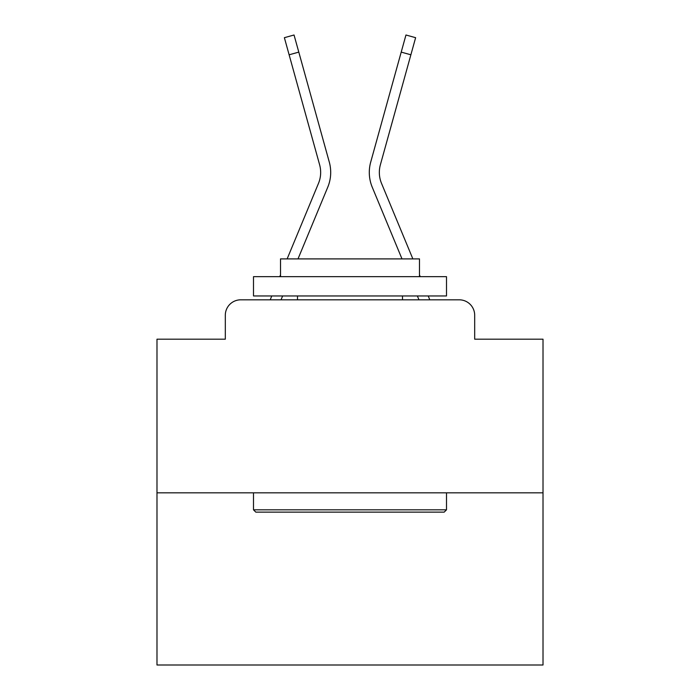 <?xml version="1.0" encoding="UTF-8"?>
<svg xmlns="http://www.w3.org/2000/svg" width="700" height="700" viewBox="0 0 700 700"><rect width="100%" height="100%" fill="white"/><g stroke="black" fill="none" stroke-linecap="round" stroke-linejoin="round"><path stroke-width="1.05" d="M225.312 315.254L225.312 339.194L225.312 315.254A15.444 15.444 0 0 1 240.756 299.819L270.287 299.819A48.641 48.641 0 0 1 271.486 296.616L271.766 295.96M543.016 492.835L156.984 492.835L156.984 665L543.016 665L543.016 339.194L474.688 339.194L474.688 315.254A15.444 15.444 0 0 0 459.244 299.819L240.756 299.819M156.984 492.835L156.984 339.194L225.312 339.194M281.033 299.819L282.634 295.96L281.033 299.819L282.634 295.96L281.033 299.819L282.634 295.96L281.033 299.819L282.634 295.96L281.033 299.819L282.634 295.96L281.033 299.819L282.634 295.96L281.033 299.819L282.634 295.96L281.033 299.819L282.634 295.96L281.033 299.819L282.634 295.96L281.033 299.819L282.634 295.96L281.033 299.819L282.634 295.96L281.033 299.819L282.634 295.96L281.033 299.819L282.634 295.96L281.033 299.819L282.634 295.96L281.033 299.819L282.634 295.96L281.033 299.819L282.634 295.96L281.033 299.819L282.634 295.96L281.033 299.819L282.634 295.96L281.033 299.819L282.634 295.96L281.033 299.819L289.783 299.819M410.217 299.819L418.967 299.819L417.366 295.96L418.967 299.819M428.234 295.96L428.514 296.616A48.641 48.641 0 0 1 429.713 299.819L459.244 299.819M474.688 339.194L474.688 315.254M287.14 258.895L318.483 183.374A28.569 28.569 0 0 0 319.62 164.789L284.375 37.686L294.044 35L298.795 52.115L289.118 54.792M327.749 187.224L298.007 258.895L327.749 187.224A38.605 38.605 0 0 0 329.297 162.111L298.795 52.115M372.251 187.224L401.993 258.895L372.251 187.224A38.605 38.605 0 0 1 370.703 162.111L405.956 35L415.625 37.686L410.882 54.792L401.205 52.115M318.483 183.374A28.569 28.569 0 0 0 319.62 164.789A28.569 28.569 0 0 1 318.483 183.374A28.569 28.569 0 0 0 319.62 164.789A28.569 28.569 0 0 1 318.483 183.374A28.569 28.569 0 0 0 319.62 164.789A28.569 28.569 0 0 1 318.483 183.374A28.569 28.569 0 0 0 319.62 164.789A28.569 28.569 0 0 1 318.483 183.374A28.569 28.569 0 0 0 319.62 164.789A28.569 28.569 0 0 1 318.483 183.374A28.569 28.569 0 0 0 319.62 164.789A28.569 28.569 0 0 1 318.483 183.374A28.569 28.569 0 0 0 319.62 164.789A28.569 28.569 0 0 1 318.483 183.374A28.569 28.569 0 0 0 319.62 164.789A28.569 28.569 0 0 1 318.483 183.374A28.569 28.569 0 0 0 319.62 164.789A28.569 28.569 0 0 1 318.483 183.374A28.569 28.569 0 0 0 319.62 164.789A28.569 28.569 0 0 1 318.483 183.374A28.569 28.569 0 0 0 319.62 164.789A28.569 28.569 0 0 1 318.483 183.374A28.569 28.569 0 0 0 319.62 164.789A28.569 28.569 0 0 1 318.483 183.374A28.569 28.569 0 0 0 319.62 164.789A28.569 28.569 0 0 1 318.483 183.374A28.569 28.569 0 0 0 319.62 164.789A28.569 28.569 0 0 1 318.483 183.374A28.569 28.569 0 0 0 319.62 164.789A28.569 28.569 0 0 1 318.483 183.374A28.569 28.569 0 0 0 319.62 164.789A28.569 28.569 0 0 1 318.483 183.374A28.569 28.569 0 0 0 319.62 164.789A28.569 28.569 0 0 1 318.483 183.374A28.569 28.569 0 0 0 319.62 164.789A28.569 28.569 0 0 1 318.483 183.374A28.569 28.569 0 0 0 319.62 164.789M412.86 258.895L381.517 183.374A28.569 28.569 0 0 1 380.38 164.789L410.882 54.792M381.517 183.374A28.569 28.569 0 0 1 380.38 164.789A28.569 28.569 0 0 0 381.517 183.374A28.569 28.569 0 0 1 380.38 164.789A28.569 28.569 0 0 0 381.517 183.374A28.569 28.569 0 0 1 380.38 164.789A28.569 28.569 0 0 0 381.517 183.374A28.569 28.569 0 0 1 380.38 164.789A28.569 28.569 0 0 0 381.517 183.374A28.569 28.569 0 0 1 380.38 164.789A28.569 28.569 0 0 0 381.517 183.374A28.569 28.569 0 0 1 380.38 164.789A28.569 28.569 0 0 0 381.517 183.374A28.569 28.569 0 0 1 380.38 164.789A28.569 28.569 0 0 0 381.517 183.374A28.569 28.569 0 0 1 380.38 164.789A28.569 28.569 0 0 0 381.517 183.374A28.569 28.569 0 0 1 380.38 164.789A28.569 28.569 0 0 0 381.517 183.374A28.569 28.569 0 0 1 380.38 164.789A28.569 28.569 0 0 0 381.517 183.374A28.569 28.569 0 0 1 380.38 164.789A28.569 28.569 0 0 0 381.517 183.374A28.569 28.569 0 0 1 380.38 164.789A28.569 28.569 0 0 0 381.517 183.374A28.569 28.569 0 0 1 380.38 164.789A28.569 28.569 0 0 0 381.517 183.374A28.569 28.569 0 0 1 380.38 164.789A28.569 28.569 0 0 0 381.517 183.374A28.569 28.569 0 0 1 380.38 164.789A28.569 28.569 0 0 0 381.517 183.374A28.569 28.569 0 0 1 380.38 164.789A28.569 28.569 0 0 0 381.517 183.374A28.569 28.569 0 0 1 380.38 164.789A28.569 28.569 0 0 0 381.517 183.374A28.569 28.569 0 0 1 380.38 164.789A28.569 28.569 0 0 0 381.517 183.374M444.194 512.129L255.806 512.129L253.496 509.819L446.504 509.819L444.194 512.129M253.496 276.658L446.504 276.658L446.504 295.96L253.496 295.96L253.496 276.658M419.484 276.658L419.484 258.895L280.516 258.895L280.516 276.658M253.496 492.835L253.496 509.819M446.504 492.835L446.504 509.819M297.5 295.96L297.5 299.819M402.5 295.96L402.5 299.819M279.773 276.658L280.516 274.864M420.227 276.658L419.484 274.864"/></g></svg>
